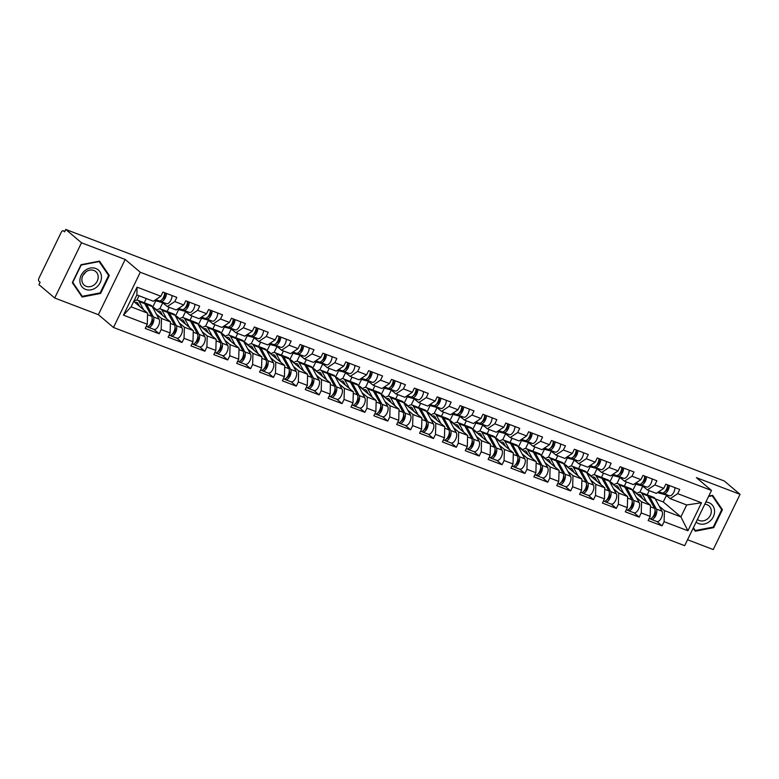 <?xml version="1.0" encoding="UTF-8"?>
<svg xmlns="http://www.w3.org/2000/svg" width="779" height="779" viewBox="0 0 779 779"><rect width="100%" height="100%" fill="white"/><g stroke="black" fill="none" stroke-linecap="round" stroke-linejoin="round"><path stroke-width="1.17" d="M687.555 539.74L713.243 549.555L740.05 494.334L724.295 480.994L65.757 229.445L81.513 242.785L54.705 298.006L98.368 314.687L113.481 327.472L684.673 545.66L711.49 490.449L140.288 272.261L113.481 327.472M54.705 298.006L38.95 284.666L40.119 282.251L38.969 281.277A2.717 1.354 -69.1 0 1 39.067 277.947L61.19 232.385A2.717 1.354 -69.1 0 1 63.235 230.769L64.823 231.373M639.832 492.211L642.802 486.096M616.968 483.486L619.938 477.361M594.114 474.752L597.084 468.637M571.25 466.017L574.22 459.902M548.397 457.283L551.366 451.168M525.533 448.558L528.503 442.433M502.669 439.823L505.639 433.708M479.815 431.089L482.785 424.974M456.952 422.354L459.922 416.239M434.098 413.63L437.068 407.514M411.234 404.895L414.204 398.78M388.37 396.16L391.34 390.045M365.517 387.436L368.486 381.311M342.653 378.701L345.623 372.586M319.799 369.967L322.769 363.851M296.935 361.232L299.905 355.117M274.072 352.507L277.051 346.382M251.218 343.773L254.188 337.658M228.354 335.038L231.324 328.923M205.5 326.304L208.47 320.188M182.637 317.579L185.606 311.454M159.783 308.844L162.753 302.729M655.227 498.881L663.27 501.958L680.895 516.876L687.915 530.772L701.509 502.757L677.701 493.662L679.736 489.485L665.811 484.158L663.776 488.345L656.278 493.35L647.339 489.933L642.743 486.047M687.915 530.772L664.097 521.677L662.072 525.864L656.999 521.57M632.363 490.147L650.494 505.269L650.183 516.36L648.147 520.547L662.072 525.864M650.183 516.36L641.244 512.942L639.208 517.129L634.135 512.835M609.509 481.422L627.631 496.535L627.319 507.626L625.284 511.813L639.208 517.129M627.319 507.626L618.38 504.208L616.345 508.395L611.281 504.101M586.645 472.687L604.767 487.8L604.455 498.891L602.43 503.078L616.345 508.395M604.455 498.891L595.516 495.483L593.491 499.67L588.418 495.376M563.782 463.953L581.913 479.066L581.601 490.166L579.566 494.344L593.491 499.67M581.601 490.166L572.662 486.748L570.627 490.936L565.554 486.641M540.928 455.218L559.049 470.341L558.738 481.432L556.712 485.619L570.627 490.936M558.738 481.432L549.799 478.014L547.773 482.201L542.7 477.907M518.064 446.494L536.195 461.606L535.884 472.697L533.849 476.884L547.773 482.201M535.884 472.697L526.945 469.289L524.91 473.466L519.836 469.172M495.21 437.759L513.332 452.872L513.02 463.963L510.985 468.15L524.91 473.466M513.02 463.963L504.081 460.555L502.046 464.742L496.983 460.447M472.347 429.025L490.468 444.137L490.157 455.238L488.131 459.425L502.046 464.742M490.157 455.238L481.227 451.82L479.192 456.007L474.119 451.713M449.483 420.29L467.614 435.412L467.303 446.503L465.267 450.69L479.192 456.007M467.303 446.503L458.364 443.085L456.328 447.273L451.265 442.978M426.629 411.565L444.751 426.678L444.439 437.769L442.414 441.956L456.328 447.273M444.439 437.769L435.5 434.361L433.475 438.538L428.401 434.254M403.765 402.831L421.897 417.943L421.585 429.034L419.55 433.221L433.475 438.538M421.585 429.034L412.646 425.626L410.611 429.813L405.538 425.519M380.912 394.096L399.033 409.209L398.721 420.309L396.686 424.497L410.611 429.813M398.721 420.309L389.782 416.892L387.747 421.079L382.684 416.784M358.048 385.362L376.179 400.484L375.868 411.575L373.832 415.762L387.747 421.079M375.868 411.575L366.928 408.157L364.893 412.344L359.82 408.05M335.194 376.637L353.315 391.749L353.004 402.84L350.969 407.027L364.893 412.344M353.004 402.84L344.065 399.432L342.03 403.61L336.966 399.325M312.33 367.902L330.452 383.015L330.14 394.106L328.115 398.293L342.03 403.61M330.14 394.106L321.201 390.698L319.176 394.885L314.103 390.591M289.467 359.168L307.598 374.28L307.286 385.381L305.251 389.568L319.176 394.885M307.286 385.381L298.347 381.963L296.312 386.15L291.239 381.856M266.613 350.443L284.734 365.555L284.423 376.647L282.387 380.834L296.312 386.15M284.423 376.647L275.484 373.229L273.448 377.416L268.385 373.122M243.749 341.708L261.88 356.821L261.569 367.912L259.534 372.099L273.448 377.416M261.569 367.912L252.63 364.504L250.595 368.681L245.521 364.397M220.895 332.974L239.017 348.086L238.705 359.177L236.67 363.365L250.595 368.681M238.705 359.177L229.766 355.769L227.731 359.956L222.667 355.662M198.032 324.239L216.153 339.352L215.841 350.453L213.816 354.64L227.731 359.956M215.841 350.453L206.902 347.035L204.877 351.222L199.804 346.928M175.168 315.514L193.299 330.627L192.988 341.718L190.952 345.905L204.877 351.222M192.988 341.718L184.048 338.3L182.013 342.487L176.94 338.193M152.314 306.78L170.435 321.893L170.124 332.984L168.098 337.171L182.013 342.487M170.124 332.984L161.185 329.575L159.159 333.753L154.086 329.468M133.725 301.434L147.582 313.158L147.27 324.259L145.235 328.436L159.159 333.753M147.27 324.259L123.452 315.154L137.055 287.149L160.863 296.244L153.366 301.249L136.88 294.949L131.096 306.858L147.582 313.158M663.776 488.345L654.837 484.937L656.872 480.75L642.957 475.433L640.922 479.621L631.983 476.203L634.018 472.016L620.094 466.699L618.059 470.886L609.12 467.468L611.155 463.281L597.23 457.964L595.205 462.151L586.266 458.734L588.291 454.556L574.376 449.23L572.341 453.417L563.402 450.009L565.437 445.822L551.513 440.505L549.477 444.692L540.538 441.274L542.574 437.087L528.659 431.77L526.623 435.958L517.684 432.54L519.72 428.353L505.795 423.036L503.76 427.223L494.821 423.805L496.856 419.628L482.931 414.301L480.906 418.489L471.967 415.08L473.992 410.893L460.077 405.577L458.042 409.764L449.103 406.346L451.138 402.159L437.214 396.842L435.188 401.029L426.249 397.611L428.275 393.424L414.36 388.108L412.325 392.295L403.386 388.877L405.421 384.699L391.496 379.383L389.461 383.56L380.522 380.152L382.557 375.965L368.633 370.648L366.607 374.835L357.668 371.417L359.694 367.23L345.779 361.914L343.743 366.101L334.804 362.683L336.84 358.496L322.915 353.179L320.89 357.366L311.951 353.948L313.976 349.771L300.061 344.454L298.026 348.632L289.087 345.224L291.122 341.036L277.197 335.72L275.162 339.907L266.223 336.489L268.258 332.302L254.343 326.985L252.308 331.172L243.369 327.755L245.404 323.567L231.48 318.251L229.445 322.438L220.506 319.02L222.541 314.843L208.616 309.526L206.591 313.703L197.652 310.295L199.677 306.108L185.762 300.791L183.727 304.978L174.788 301.561L176.823 297.374L162.899 292.057L160.863 296.244M636.394 497.489L641.555 501.851L650.494 505.269M632.869 490.342L635.839 484.226M624.232 486.291L626.355 481.928M641.555 501.851L641.244 512.942M654.837 484.937L647.339 489.933M613.54 488.754L618.692 493.117L627.631 496.535M640.922 479.621L633.415 484.616L624.476 481.208L619.889 477.313M610.006 481.607L612.976 475.492M604.611 501.286L605.02 501.627A5.969 2.98 -69.1 0 0 605.468 501.9A5.969 2.98 -69.1 0 0 609.899 498.463A5.969 2.98 -69.1 0 0 610.639 491.588L603.735 479.027A9.046 4.518 -69.1 0 0 603.024 478.131A9.046 4.518 -69.1 0 0 602.342 477.731A9.046 4.518 -69.1 0 0 601.398 477.576L603.501 473.194M618.692 493.117L618.38 504.208M631.983 476.203L624.476 481.208M590.677 480.02L595.828 484.382L604.767 487.8M618.059 470.886L610.551 475.891L601.622 472.473L597.026 468.588M587.142 472.882L590.122 466.757M578.515 468.831L580.637 464.459M595.828 484.382L595.516 495.483M609.12 467.468L601.622 472.473M567.823 471.295L572.974 475.657L581.913 479.066M595.205 462.151L587.697 467.157L578.758 463.739L574.162 459.853M564.288 464.148L567.258 458.033M558.894 483.827L559.293 484.168A5.969 2.98 -69.1 0 0 559.741 484.431A5.969 2.98 -69.1 0 0 564.181 481.003A5.969 2.98 -69.1 0 0 564.921 474.129L558.017 461.558A9.046 4.518 -69.1 0 0 557.306 460.671A9.046 4.518 -69.1 0 0 556.625 460.262A9.046 4.518 -69.1 0 0 555.68 460.116L557.774 455.725M572.974 475.657L572.662 486.748M586.266 458.734L578.758 463.739M544.959 462.56L550.11 466.923L559.049 470.341M572.341 453.417L564.833 458.422L555.894 455.014L551.308 451.119M541.424 455.413L544.394 449.298M532.797 451.362L534.92 447M550.11 466.923L549.799 478.014M563.402 450.009L555.894 455.014M522.105 453.826L527.256 458.188L536.195 461.606M549.477 444.692L541.98 449.687L533.04 446.279L528.444 442.394M518.571 446.679L521.541 440.563M509.933 442.638L512.056 438.265M527.256 458.188L526.945 469.289M540.538 441.274L533.04 446.279M499.242 445.091L504.393 449.454L513.332 452.872M526.623 435.958L519.116 440.963L510.177 437.545L505.59 433.66M495.707 437.954L498.677 431.829M487.079 433.903L489.202 429.531M504.393 449.454L504.081 460.555M517.684 432.54L510.177 437.545M476.378 436.367L481.539 440.729L490.468 444.137M503.76 427.223L496.262 432.228L487.323 428.81L482.727 424.925M472.853 429.219L475.823 423.104M467.458 448.899L467.858 449.24A5.969 2.98 -69.1 0 0 468.306 449.502A5.969 2.98 -69.1 0 0 472.746 446.075A5.969 2.98 -69.1 0 0 473.486 439.2L466.572 426.629A9.046 4.518 -69.1 0 0 465.861 425.743A9.046 4.518 -69.1 0 0 465.19 425.334A9.046 4.518 -69.1 0 0 464.235 425.188L466.339 420.796M481.539 440.729L481.227 451.82M494.821 423.805L487.323 428.81M453.524 427.632L458.675 431.994L467.614 435.412M480.906 418.489L473.398 423.494L464.459 420.085L459.863 416.19M449.989 420.485L452.959 414.37M441.362 416.434L443.485 412.072M458.675 431.994L458.364 443.085M471.967 415.08L464.459 420.085M430.66 418.898L435.812 423.26L444.751 426.678M458.042 409.764L450.535 414.759L441.596 411.351L437.009 407.466M427.126 411.75L430.096 405.635M421.741 431.43L422.14 431.77A5.969 2.98 -69.1 0 0 422.588 432.043A5.969 2.98 -69.1 0 0 427.019 428.616A5.969 2.98 -69.1 0 0 427.768 421.731L420.855 409.17A9.046 4.518 -69.1 0 0 420.144 408.274A9.046 4.518 -69.1 0 0 419.472 407.875A9.046 4.518 -69.1 0 0 418.518 407.719L420.621 403.337M435.812 423.26L435.5 434.361M449.103 406.346L441.596 411.351M407.807 410.163L412.958 414.525L421.897 417.943M435.188 401.029L427.681 406.034L418.742 402.616L414.146 398.731M404.272 403.025L407.242 396.901M398.877 422.705L399.276 423.036A5.969 2.98 -69.1 0 0 399.724 423.309A5.969 2.98 -69.1 0 0 404.165 419.881A5.969 2.98 -69.1 0 0 404.905 413.006L397.991 400.435A9.046 4.518 -69.1 0 0 397.29 399.549A9.046 4.518 -69.1 0 0 396.608 399.14A9.046 4.518 -69.1 0 0 395.654 398.994L397.757 394.602M412.958 414.525L412.646 425.626M426.249 397.611L418.742 402.616M384.943 401.438L390.094 405.801L399.033 409.209M412.325 392.295L404.817 397.3L395.878 393.882L391.292 389.997M381.408 394.291L384.378 388.176M372.781 390.24L374.903 385.868M390.094 405.801L389.782 416.892M403.386 388.877L395.878 393.882M362.079 392.704L367.24 397.066L376.179 400.484M389.461 383.56L381.963 388.565L373.024 385.157L368.428 381.262M358.554 385.556L361.524 379.441M353.16 405.236L353.559 405.577A5.969 2.98 -69.1 0 0 354.007 405.84A5.969 2.98 -69.1 0 0 358.447 402.412A5.969 2.98 -69.1 0 0 359.187 395.537L352.274 382.976A9.046 4.518 -69.1 0 0 351.572 382.08A9.046 4.518 -69.1 0 0 350.891 381.681A9.046 4.518 -69.1 0 0 349.937 381.525L352.04 377.143M367.24 397.066L366.928 408.157M380.522 380.152L373.024 385.157M339.225 383.969L344.376 388.332L353.315 391.749M366.607 374.835L359.1 379.831L350.161 376.423L345.564 372.537M335.691 376.822L338.661 370.707M330.296 396.501L330.695 396.842A5.969 2.98 -69.1 0 0 331.143 397.115A5.969 2.98 -69.1 0 0 335.583 393.687A5.969 2.98 -69.1 0 0 336.324 386.803L329.42 374.241A9.046 4.518 -69.1 0 0 328.709 373.345A9.046 4.518 -69.1 0 0 328.027 372.946A9.046 4.518 -69.1 0 0 327.083 372.8L329.186 368.409M344.376 388.332L344.065 399.432M357.668 371.417L350.161 376.423M316.362 375.235L321.513 379.597L330.452 383.015M343.743 366.101L336.236 371.106L327.297 367.688L322.71 363.803M312.827 368.097L315.797 361.972M304.2 364.046L306.322 359.674M321.513 379.597L321.201 390.698M334.804 362.683L327.297 367.688M293.508 366.51L298.659 370.872L307.598 374.28M320.89 357.366L313.382 362.371L304.443 358.953L299.847 355.068M289.973 359.362L292.943 353.247M281.336 355.312L283.459 350.939M298.659 370.872L298.347 381.963M311.951 353.948L304.443 358.953M270.644 357.775L275.795 362.138L284.734 365.555M298.026 348.632L290.518 353.637L281.579 350.229L276.993 346.334M267.109 350.628L270.079 344.513M258.482 346.577L260.605 342.215M275.795 362.138L275.484 373.229M289.087 345.224L281.579 350.229M247.78 349.041L252.941 353.403L261.88 356.821M275.162 339.907L267.664 344.902L258.725 341.494L254.129 337.609M244.255 341.893L247.225 335.778M235.618 337.852L237.741 333.48M252.941 353.403L252.63 364.504M266.223 336.489L258.725 341.494M224.927 340.306L230.078 344.669L239.017 348.086M252.308 331.172L244.801 336.177L235.862 332.76L231.266 328.874M221.392 333.169L224.362 327.044M215.997 352.848L216.396 353.189A5.969 2.98 -69.1 0 0 216.854 353.452A5.969 2.98 -69.1 0 0 221.285 350.024A5.969 2.98 -69.1 0 0 222.025 343.149L215.121 330.578A9.046 4.518 -69.1 0 0 214.41 329.692A9.046 4.518 -69.1 0 0 213.728 329.283A9.046 4.518 -69.1 0 0 212.784 329.137L214.887 324.746M230.078 344.669L229.766 355.769M243.369 327.755L235.862 332.76M202.063 331.581L207.214 335.944L216.153 339.352M229.445 322.438L221.937 327.443L212.998 324.025L208.412 320.14M198.528 324.434L201.508 318.319M189.901 320.383L192.023 316.011M207.214 335.944L206.902 347.035M220.506 319.02L212.998 324.025M179.209 322.847L184.36 327.209L193.299 330.627M206.591 313.703L199.083 318.708L190.144 315.3L185.548 311.405M175.674 315.699L178.644 309.584M170.28 335.379L170.679 335.72A5.969 2.98 -69.1 0 0 171.127 335.983A5.969 2.98 -69.1 0 0 175.567 332.555A5.969 2.98 -69.1 0 0 176.307 325.68L169.403 313.119A9.046 4.518 -69.1 0 0 168.692 312.223A9.046 4.518 -69.1 0 0 168.011 311.824A9.046 4.518 -69.1 0 0 167.057 311.668L169.16 307.286M184.36 327.209L184.048 338.3M197.652 310.295L190.144 315.3M156.345 314.112L161.496 318.475L170.435 321.893M183.727 304.978L176.22 309.984L167.281 306.566L162.694 302.68M152.811 306.965L155.781 300.85M144.183 302.924L146.306 298.552M161.496 318.475L161.185 329.575M174.788 301.561L167.281 306.566M64.813 231.412L63.44 230.886L64.589 231.86L65.757 229.445M136.919 300.11L139.022 295.767M131.096 306.858L123.452 315.154M137.055 287.149L136.88 294.949M740.05 494.334L696.387 477.654L711.49 490.449M98.368 314.687L125.185 259.465L81.513 242.785M125.185 259.465L140.288 272.261M659.258 506.223L664.409 510.586L680.895 516.876L686.679 504.967L670.193 498.667L665.607 494.782M663.27 501.958L666.425 495.473M647.096 495.025L649.219 490.653M664.409 510.586L664.097 521.677M677.701 493.662L670.193 498.667M701.509 502.757L686.679 504.967M99.537 261.131L81.035 264.704L72.33 282.641L82.116 297.013L100.608 293.44L109.323 275.503L99.537 261.131M693.164 528.181L695.219 531.21L713.72 527.636L722.425 509.7L712.639 495.327L708.754 496.077M107.638 274.081L109.323 275.503M99.975 292.904L100.608 293.44M720.75 508.278L722.425 509.7M713.087 527.101L713.72 527.636M164.651 292.729A5.969 2.98 110.9 0 1 162.772 298.561A5.969 2.98 110.9 0 1 159.169 300.879L155.41 299.886M166.414 293.401A5.969 2.98 110.9 0 1 164.535 299.233A5.969 2.98 110.9 0 1 160.932 301.551L155.187 300.032M172.052 295.553A5.969 2.98 110.9 0 1 170.173 301.385A5.969 2.98 110.9 0 1 166.57 303.703L155.04 300.655A9.046 4.518 110.9 0 1 154.807 300.577A9.046 4.518 110.9 0 1 154.593 300.48M162.198 299.331A3.622 1.801 -69.1 0 0 164.593 296.565A3.622 1.801 -69.1 0 0 164.651 292.894M135.157 302.642A6.699 3.34 110.9 0 1 136.909 302.456A6.699 3.34 110.9 0 1 137.416 302.758A6.699 3.34 110.9 0 1 137.941 303.421L139.568 306.371M143.725 309.896L139.139 301.561A9.046 4.518 -69.1 0 0 138.428 300.665A9.046 4.518 -69.1 0 0 137.756 300.266A9.046 4.518 -69.1 0 0 133.871 301.551M146.199 326.459L146.51 326.586A5.969 2.98 -69.1 0 0 150.951 323.158A5.969 2.98 -69.1 0 0 151.691 316.284L144.777 303.713A9.046 4.518 -69.1 0 0 144.076 302.827A9.046 4.518 -69.1 0 0 143.394 302.418L137.756 300.266M147.426 326.654L147.825 326.985A5.969 2.98 -69.1 0 0 148.273 327.258A5.969 2.98 -69.1 0 0 152.703 323.83A5.969 2.98 -69.1 0 0 153.453 316.956L146.54 304.385A9.046 4.518 -69.1 0 0 145.829 303.498A9.046 4.518 -69.1 0 0 145.147 303.089A9.046 4.518 -69.1 0 0 144.203 302.943M148.273 327.258L153.911 329.41A5.969 2.98 -69.1 0 0 158.351 325.982A5.969 2.98 -69.1 0 0 159.091 319.108L152.178 306.536A9.046 4.518 -69.1 0 0 151.477 305.65A9.046 4.518 -69.1 0 0 150.795 305.241L145.147 303.089M152.148 318.63L152.246 318.815A3.622 1.801 110.9 0 1 152.032 322.467A3.622 1.801 110.9 0 1 149.685 325.096M138.701 305.65L139.285 305.865M95.759 268.482A11.763 10.039 130.3 0 0 81.152 275.308A11.763 10.039 130.3 0 0 85.602 289.408A11.763 10.039 130.3 0 0 100.209 282.582A11.763 10.039 130.3 0 0 95.759 268.482M93.87 270.469A8.91 7.605 130.3 0 0 83.45 274.52A8.91 7.605 130.3 0 0 84.268 285.192A8.91 7.605 130.3 0 0 86.177 286.312A8.91 7.605 130.3 0 0 96.596 282.271A8.91 7.605 130.3 0 0 95.778 271.598A8.91 7.605 130.3 0 0 93.87 270.469M100.16 292.875L82.243 296.332L72.759 282.407L81.201 265.026L99.118 261.569L108.602 275.493L100.16 292.875M80.85 295.153L82.243 296.332M83.119 275.045A8.91 7.605 130.3 0 0 85.593 272.134M696.134 522.076A11.763 10.039 130.3 0 0 708.072 522.514A11.763 10.039 130.3 0 0 714.577 511.063A11.763 10.039 130.3 0 0 705.842 502.075M697.419 519.427A8.91 7.605 130.3 0 0 706.426 519.651A8.91 7.605 130.3 0 0 711.305 511.014A8.91 7.605 130.3 0 0 708.89 505.795A8.91 7.605 130.3 0 0 704.8 504.217M693.953 529.35L695.345 530.528L693.407 527.675M708.559 496.476L712.23 495.765L721.705 509.69L713.272 527.071L695.345 530.528M164.632 304.326L164.661 304.346A9.046 4.518 110.9 0 1 164.632 304.326A9.046 4.518 110.9 0 1 163.95 303.927A9.046 4.518 110.9 0 1 163.366 303.245M187.515 301.463A5.969 2.98 110.9 0 1 185.636 307.296A5.969 2.98 110.9 0 1 182.033 309.604L178.274 308.611M189.278 302.135A5.969 2.98 110.9 0 1 187.398 307.968A5.969 2.98 110.9 0 1 183.786 310.276L178.05 308.766M194.916 304.287A5.969 2.98 110.9 0 1 193.036 310.12A5.969 2.98 110.9 0 1 189.433 312.437L177.894 309.39A9.046 4.518 110.9 0 1 177.67 309.312A9.046 4.518 110.9 0 1 177.446 309.214M185.051 308.065A3.622 1.801 -69.1 0 0 187.457 305.29A3.622 1.801 -69.1 0 0 187.515 301.629M187.515 313.07L187.486 313.061A9.046 4.518 110.9 0 1 187.486 313.061A9.046 4.518 110.9 0 1 186.804 312.661A9.046 4.518 110.9 0 1 186.22 311.98M210.379 310.188A5.969 2.98 110.9 0 1 208.499 316.031A5.969 2.98 110.9 0 1 204.887 318.338L201.128 317.345M212.131 310.86A5.969 2.98 110.9 0 1 210.252 316.702A5.969 2.98 110.9 0 1 206.649 319.01L200.904 317.491M217.779 313.022A5.969 2.98 110.9 0 1 215.9 318.854A5.969 2.98 110.9 0 1 212.287 321.162L200.758 318.114A9.046 4.518 110.9 0 1 200.524 318.046A9.046 4.518 110.9 0 1 200.31 317.949M207.915 316.8A3.622 1.801 -69.1 0 0 210.311 314.025A3.622 1.801 -69.1 0 0 210.369 310.363M210.349 321.795L210.379 321.805A9.046 4.518 110.9 0 1 210.349 321.795A9.046 4.518 110.9 0 1 209.668 321.386A9.046 4.518 110.9 0 1 209.084 320.714M233.233 318.923A5.969 2.98 110.9 0 1 231.353 324.755A5.969 2.98 110.9 0 1 227.75 327.073L223.992 326.08M234.995 319.594A5.969 2.98 110.9 0 1 233.116 325.427A5.969 2.98 110.9 0 1 229.503 327.745L223.768 326.226M240.633 321.746A5.969 2.98 110.9 0 1 238.754 327.589A5.969 2.98 110.9 0 1 235.151 329.897L223.622 326.849A9.046 4.518 110.9 0 1 223.388 326.781A9.046 4.518 110.9 0 1 223.164 326.683M230.769 325.534A3.622 1.801 -69.1 0 0 233.174 322.759A3.622 1.801 -69.1 0 0 233.233 319.088M233.203 330.53L233.242 330.539A9.046 4.518 110.9 0 1 233.203 330.53A9.046 4.518 110.9 0 1 232.532 330.121A9.046 4.518 110.9 0 1 231.947 329.439M256.096 327.657A5.969 2.98 110.9 0 1 254.217 333.49A5.969 2.98 110.9 0 1 250.604 335.807L246.846 334.814M257.849 328.329A5.969 2.98 110.9 0 1 255.97 334.162A5.969 2.98 110.9 0 1 252.367 336.479L246.631 334.96M263.497 330.481A5.969 2.98 110.9 0 1 261.617 336.314A5.969 2.98 110.9 0 1 258.005 338.631L246.476 335.583A9.046 4.518 110.9 0 1 246.252 335.506A9.046 4.518 110.9 0 1 246.028 335.408M253.633 334.259A3.622 1.801 -69.1 0 0 256.038 331.494A3.622 1.801 -69.1 0 0 256.096 327.823M256.067 339.255L256.096 339.274A9.046 4.518 110.9 0 1 256.067 339.255A9.046 4.518 110.9 0 1 255.385 338.855A9.046 4.518 110.9 0 1 254.801 338.174M278.95 336.392A5.969 2.98 110.9 0 1 277.071 342.224A5.969 2.98 110.9 0 1 273.468 344.532L269.709 343.539M280.713 337.064A5.969 2.98 110.9 0 1 278.833 342.896A5.969 2.98 110.9 0 1 275.23 345.204L269.485 343.685M286.351 339.216A5.969 2.98 110.9 0 1 284.471 345.048A5.969 2.98 110.9 0 1 280.868 347.366L269.339 344.318A9.046 4.518 110.9 0 1 269.106 344.24A9.046 4.518 110.9 0 1 268.891 344.143M276.496 342.994A3.622 1.801 -69.1 0 0 278.892 340.219A3.622 1.801 -69.1 0 0 278.95 336.557M158.01 311.376A6.699 3.34 110.9 0 1 159.773 311.191A6.699 3.34 110.9 0 1 160.27 311.493A6.699 3.34 110.9 0 1 160.795 312.155L162.422 315.106M166.579 318.63L162.003 310.285A9.046 4.518 -69.1 0 0 161.292 309.399A9.046 4.518 -69.1 0 0 160.61 308.99A9.046 4.518 -69.1 0 0 156.735 310.285M169.053 335.194L169.374 335.311A5.969 2.98 -69.1 0 0 173.805 331.883A5.969 2.98 -69.1 0 0 174.554 325.009L167.641 312.447A9.046 4.518 -69.1 0 0 166.93 311.551A9.046 4.518 -69.1 0 0 166.248 311.152L160.61 308.99M171.127 335.983L176.775 338.144A5.969 2.98 -69.1 0 0 181.205 334.717A5.969 2.98 -69.1 0 0 181.955 327.842L175.041 315.271A9.046 4.518 -69.1 0 0 174.33 314.385A9.046 4.518 -69.1 0 0 173.649 313.976L168.011 311.824M175.002 327.355L175.109 327.54A3.622 1.801 110.9 0 1 174.886 331.202A3.622 1.801 110.9 0 1 172.548 333.821M156.939 310.1L154.028 307.637M161.565 314.375L162.149 314.599M180.874 320.101A6.699 3.34 110.9 0 1 182.627 319.926A6.699 3.34 110.9 0 1 183.133 320.227A6.699 3.34 110.9 0 1 183.659 320.88L185.285 323.84M189.443 327.365L184.857 319.02A9.046 4.518 -69.1 0 0 184.146 318.134A9.046 4.518 -69.1 0 0 183.474 317.725A9.046 4.518 -69.1 0 0 179.589 319.02M191.916 343.928L192.228 344.045A5.969 2.98 -69.1 0 0 196.668 340.618A5.969 2.98 -69.1 0 0 197.408 333.743L190.504 321.172A9.046 4.518 -69.1 0 0 189.794 320.286A9.046 4.518 -69.1 0 0 189.112 319.877L183.474 317.725M193.143 344.114L193.543 344.454A5.969 2.98 -69.1 0 0 193.99 344.717A5.969 2.98 -69.1 0 0 198.421 341.29A5.969 2.98 -69.1 0 0 199.171 334.415L192.257 321.844A9.046 4.518 -69.1 0 0 191.546 320.958A9.046 4.518 -69.1 0 0 190.874 320.549A9.046 4.518 -69.1 0 0 189.92 320.403M193.99 344.717L199.628 346.879A5.969 2.98 -69.1 0 0 204.069 343.442A5.969 2.98 -69.1 0 0 204.809 336.567L197.905 324.006A9.046 4.518 -69.1 0 0 197.194 323.11A9.046 4.518 -69.1 0 0 196.512 322.71L190.874 320.549M197.866 336.09L197.963 336.275A3.622 1.801 110.9 0 1 197.749 339.936A3.622 1.801 110.9 0 1 195.402 342.556M179.803 318.835L176.891 316.371M184.428 323.11L185.003 323.334M203.728 328.835A6.699 3.34 110.9 0 1 205.49 328.66A6.699 3.34 110.9 0 1 205.997 328.952A6.699 3.34 110.9 0 1 206.513 329.614L208.139 332.575M212.307 336.09L207.72 327.755A9.046 4.518 -69.1 0 0 207.01 326.859A9.046 4.518 -69.1 0 0 206.328 326.459A9.046 4.518 -69.1 0 0 202.452 327.755M214.77 352.653L215.092 352.78A5.969 2.98 -69.1 0 0 219.522 349.352A5.969 2.98 -69.1 0 0 220.272 342.478L213.358 329.906A9.046 4.518 -69.1 0 0 212.648 329.02A9.046 4.518 -69.1 0 0 211.976 328.611L206.328 326.459M216.854 353.452L222.492 355.604A5.969 2.98 -69.1 0 0 226.923 352.176A5.969 2.98 -69.1 0 0 227.672 345.301L220.759 332.74A9.046 4.518 -69.1 0 0 220.048 331.844A9.046 4.518 -69.1 0 0 219.376 331.445L213.728 329.283M220.73 344.824L220.827 345.009A3.622 1.801 110.9 0 1 220.603 348.671A3.622 1.801 110.9 0 1 218.266 351.29M202.657 327.57L199.745 325.106M207.282 331.844L207.866 332.068M226.592 337.57A6.699 3.34 110.9 0 1 228.354 337.385A6.699 3.34 110.9 0 1 228.851 337.687A6.699 3.34 110.9 0 1 229.377 338.349L231.003 341.299M235.161 344.824L230.574 336.489A9.046 4.518 -69.1 0 0 229.873 335.593A9.046 4.518 -69.1 0 0 229.192 335.194A9.046 4.518 -69.1 0 0 225.306 336.479M237.634 361.388L237.955 361.514A5.969 2.98 -69.1 0 0 242.386 358.087A5.969 2.98 -69.1 0 0 243.126 351.212L236.222 338.641A9.046 4.518 -69.1 0 0 235.511 337.755A9.046 4.518 -69.1 0 0 234.83 337.346L229.192 335.194M238.861 361.583L239.26 361.914A5.969 2.98 -69.1 0 0 239.708 362.186A5.969 2.98 -69.1 0 0 244.148 358.759A5.969 2.98 -69.1 0 0 244.888 351.874L237.975 339.313A9.046 4.518 -69.1 0 0 237.274 338.427A9.046 4.518 -69.1 0 0 236.592 338.018A9.046 4.518 -69.1 0 0 235.638 337.872M239.708 362.186L245.346 364.338A5.969 2.98 -69.1 0 0 249.786 360.911A5.969 2.98 -69.1 0 0 250.526 354.036L243.623 341.465A9.046 4.518 -69.1 0 0 242.912 340.579A9.046 4.518 -69.1 0 0 242.23 340.17L236.592 338.018M243.584 353.559L243.691 353.744A3.622 1.801 110.9 0 1 243.467 357.395A3.622 1.801 110.9 0 1 241.12 360.025M225.52 336.304L222.609 333.84M230.146 340.579L230.72 340.793M249.455 346.304A6.699 3.34 110.9 0 1 251.208 346.119A6.699 3.34 110.9 0 1 251.714 346.421A6.699 3.34 110.9 0 1 252.24 347.083L253.866 350.034M258.024 353.559L253.438 345.214A9.046 4.518 -69.1 0 0 252.727 344.328A9.046 4.518 -69.1 0 0 252.045 343.919A9.046 4.518 -69.1 0 0 248.17 345.214M260.488 370.122L260.809 370.239A5.969 2.98 -69.1 0 0 265.249 366.812A5.969 2.98 -69.1 0 0 265.99 359.937L259.076 347.376A9.046 4.518 -69.1 0 0 258.375 346.48A9.046 4.518 -69.1 0 0 257.693 346.08L252.045 343.919M261.725 370.307L262.124 370.648A5.969 2.98 -69.1 0 0 262.572 370.911A5.969 2.98 -69.1 0 0 267.002 367.484A5.969 2.98 -69.1 0 0 267.752 360.609L260.838 348.047A9.046 4.518 -69.1 0 0 260.128 347.152A9.046 4.518 -69.1 0 0 259.446 346.752A9.046 4.518 -69.1 0 0 258.501 346.597M262.572 370.911L268.21 373.073A5.969 2.98 -69.1 0 0 272.65 369.645A5.969 2.98 -69.1 0 0 273.39 362.771L266.476 350.199A9.046 4.518 -69.1 0 0 265.775 349.313A9.046 4.518 -69.1 0 0 265.094 348.904L259.446 346.752M266.447 362.284L266.545 362.469A3.622 1.801 110.9 0 1 266.33 366.13A3.622 1.801 110.9 0 1 263.984 368.749M248.374 345.029L245.463 342.565M253 349.304L253.584 349.528M278.921 347.989L278.96 347.999A9.046 4.518 110.9 0 1 278.921 347.989A9.046 4.518 110.9 0 1 278.249 347.59A9.046 4.518 110.9 0 1 277.665 346.908M301.814 345.116A5.969 2.98 110.9 0 1 299.934 350.949A5.969 2.98 110.9 0 1 296.332 353.267L292.573 352.274M303.576 345.788A5.969 2.98 110.9 0 1 301.697 351.621A5.969 2.98 110.9 0 1 298.084 353.939L292.349 352.42M309.214 347.95A5.969 2.98 110.9 0 1 307.335 353.783A5.969 2.98 110.9 0 1 303.732 356.091L292.193 353.043A9.046 4.518 110.9 0 1 291.969 352.975A9.046 4.518 110.9 0 1 291.745 352.877M299.35 351.728A3.622 1.801 -69.1 0 0 301.755 348.953A3.622 1.801 -69.1 0 0 301.814 345.282M272.309 355.029A6.699 3.34 110.9 0 1 274.072 354.854A6.699 3.34 110.9 0 1 274.568 355.156A6.699 3.34 110.9 0 1 275.094 355.808L276.72 358.768M280.878 362.293L276.302 353.948A9.046 4.518 -69.1 0 0 275.591 353.062A9.046 4.518 -69.1 0 0 274.909 352.653A9.046 4.518 -69.1 0 0 271.034 353.948M283.352 378.857L283.673 378.974A5.969 2.98 -69.1 0 0 288.103 375.546A5.969 2.98 -69.1 0 0 288.853 368.671L281.94 356.1A9.046 4.518 -69.1 0 0 281.229 355.214A9.046 4.518 -69.1 0 0 280.547 354.805L274.909 352.653M284.578 379.042L284.978 379.383A5.969 2.98 -69.1 0 0 285.426 379.646A5.969 2.98 -69.1 0 0 289.866 376.218A5.969 2.98 -69.1 0 0 290.606 369.343L283.692 356.772A9.046 4.518 -69.1 0 0 282.991 355.886A9.046 4.518 -69.1 0 0 282.31 355.477A9.046 4.518 -69.1 0 0 281.355 355.331M285.426 379.646L291.073 381.798A5.969 2.98 -69.1 0 0 295.504 378.37A5.969 2.98 -69.1 0 0 296.244 371.495L289.34 358.934A9.046 4.518 -69.1 0 0 288.629 358.038A9.046 4.518 -69.1 0 0 287.948 357.639L282.31 355.477M289.301 371.018L289.408 371.203A3.622 1.801 110.9 0 1 289.184 374.865A3.622 1.801 110.9 0 1 286.847 377.484M271.238 353.763L268.327 351.3M275.863 358.038L276.448 358.262M301.785 356.724L301.814 356.733A9.046 4.518 110.9 0 1 301.785 356.724A9.046 4.518 110.9 0 1 301.103 356.315A9.046 4.518 110.9 0 1 300.519 355.643M324.677 353.851A5.969 2.98 110.9 0 1 322.798 359.684A5.969 2.98 110.9 0 1 319.186 362.001L315.427 361.008M326.43 354.523A5.969 2.98 110.9 0 1 324.551 360.356A5.969 2.98 110.9 0 1 320.948 362.673L315.203 361.154M332.078 356.675A5.969 2.98 110.9 0 1 330.199 362.517A5.969 2.98 110.9 0 1 326.586 364.825L315.057 361.777A9.046 4.518 110.9 0 1 314.823 361.709A9.046 4.518 110.9 0 1 314.609 361.602M322.214 360.463A3.622 1.801 -69.1 0 0 324.609 357.688A3.622 1.801 -69.1 0 0 324.668 354.017M295.173 363.764A6.699 3.34 110.9 0 1 296.926 363.589A6.699 3.34 110.9 0 1 297.432 363.881A6.699 3.34 110.9 0 1 297.958 364.543L299.584 367.503M303.742 371.018L299.155 362.683A9.046 4.518 -69.1 0 0 298.445 361.787A9.046 4.518 -69.1 0 0 297.773 361.388A9.046 4.518 -69.1 0 0 293.887 362.683M306.215 387.582L306.527 387.708A5.969 2.98 -69.1 0 0 310.967 384.281A5.969 2.98 -69.1 0 0 311.707 377.406L304.803 364.835A9.046 4.518 -69.1 0 0 304.092 363.949A9.046 4.518 -69.1 0 0 303.411 363.54L297.773 361.388M307.442 387.776L307.841 388.108A5.969 2.98 -69.1 0 0 308.289 388.38A5.969 2.98 -69.1 0 0 312.72 384.953A5.969 2.98 -69.1 0 0 313.47 378.078L306.556 365.507A9.046 4.518 -69.1 0 0 305.845 364.621A9.046 4.518 -69.1 0 0 305.173 364.212A9.046 4.518 -69.1 0 0 304.219 364.066M308.289 388.38L313.927 390.532A5.969 2.98 -69.1 0 0 318.368 387.105A5.969 2.98 -69.1 0 0 319.108 380.23L312.194 367.659A9.046 4.518 -69.1 0 0 311.493 366.773A9.046 4.518 -69.1 0 0 310.811 366.364L305.173 364.212M312.165 379.753L312.262 379.938A3.622 1.801 110.9 0 1 312.048 383.599A3.622 1.801 110.9 0 1 309.701 386.218M294.102 362.498L291.19 360.034M298.727 366.773L299.302 366.997M324.648 365.458L324.677 365.468A9.046 4.518 110.9 0 1 324.648 365.458A9.046 4.518 110.9 0 1 323.967 365.049A9.046 4.518 110.9 0 1 323.382 364.368M347.531 362.586A5.969 2.98 110.9 0 1 345.652 368.418A5.969 2.98 110.9 0 1 342.049 370.736L338.29 369.733M349.294 363.257A5.969 2.98 110.9 0 1 347.415 369.09A5.969 2.98 110.9 0 1 343.802 371.408L338.067 369.889M354.932 365.409A5.969 2.98 110.9 0 1 353.053 371.242A5.969 2.98 110.9 0 1 349.45 373.56L337.92 370.512A9.046 4.518 110.9 0 1 337.687 370.434A9.046 4.518 110.9 0 1 337.463 370.337M345.068 369.188A3.622 1.801 -69.1 0 0 347.473 366.422A3.622 1.801 -69.1 0 0 347.531 362.751M318.027 372.498A6.699 3.34 110.9 0 1 319.789 372.313A6.699 3.34 110.9 0 1 320.296 372.615A6.699 3.34 110.9 0 1 320.812 373.277L322.438 376.228M326.605 379.753L322.019 371.417A9.046 4.518 -69.1 0 0 321.308 370.522A9.046 4.518 -69.1 0 0 320.627 370.122A9.046 4.518 -69.1 0 0 316.751 371.408M329.069 396.316L329.39 396.443A5.969 2.98 -69.1 0 0 333.821 393.015A5.969 2.98 -69.1 0 0 334.571 386.131L327.657 373.569A9.046 4.518 -69.1 0 0 326.946 372.683A9.046 4.518 -69.1 0 0 326.274 372.274L320.627 370.122M331.143 397.115L336.791 399.267A5.969 2.98 -69.1 0 0 341.221 395.839A5.969 2.98 -69.1 0 0 341.971 388.964L335.058 376.393A9.046 4.518 -69.1 0 0 334.347 375.507A9.046 4.518 -69.1 0 0 333.675 375.098L328.027 372.946M335.028 388.487L335.126 388.672A3.622 1.801 110.9 0 1 334.902 392.324A3.622 1.801 110.9 0 1 332.565 394.953M316.956 371.232L314.044 368.769M321.581 375.507L322.165 375.721M347.502 374.183L347.541 374.202A9.046 4.518 110.9 0 1 347.502 374.183A9.046 4.518 110.9 0 1 346.83 373.784A9.046 4.518 110.9 0 1 346.246 373.102M370.395 371.32A5.969 2.98 110.9 0 1 368.516 377.153A5.969 2.98 110.9 0 1 364.903 379.461L361.144 378.467M372.148 371.992A5.969 2.98 110.9 0 1 370.268 377.825A5.969 2.98 110.9 0 1 366.666 380.133L360.92 378.613M377.796 374.144A5.969 2.98 110.9 0 1 375.916 379.977A5.969 2.98 110.9 0 1 372.304 382.294L360.774 379.246A9.046 4.518 110.9 0 1 360.55 379.169A9.046 4.518 110.9 0 1 360.326 379.071M367.931 377.922A3.622 1.801 -69.1 0 0 370.337 375.147A3.622 1.801 -69.1 0 0 370.395 371.486M340.89 381.233A6.699 3.34 110.9 0 1 342.653 381.048A6.699 3.34 110.9 0 1 343.149 381.35A6.699 3.34 110.9 0 1 343.675 382.012L345.301 384.962M349.459 388.487L344.873 380.142A9.046 4.518 -69.1 0 0 344.172 379.256A9.046 4.518 -69.1 0 0 343.49 378.847A9.046 4.518 -69.1 0 0 339.605 380.142M351.933 405.051L352.244 405.168A5.969 2.98 -69.1 0 0 356.685 401.74A5.969 2.98 -69.1 0 0 357.425 394.865L350.521 382.304A9.046 4.518 -69.1 0 0 349.81 381.408A9.046 4.518 -69.1 0 0 349.128 381.009L343.49 378.847M354.007 405.84L359.645 408.001A5.969 2.98 -69.1 0 0 364.085 404.574A5.969 2.98 -69.1 0 0 364.825 397.699L357.921 385.128A9.046 4.518 -69.1 0 0 357.21 384.242A9.046 4.518 -69.1 0 0 356.529 383.833L350.891 381.681M357.882 397.212L357.989 397.397A3.622 1.801 110.9 0 1 357.765 401.058A3.622 1.801 110.9 0 1 355.419 403.678M339.819 379.957L336.908 377.494M344.445 384.232L345.019 384.456M370.366 382.917L370.395 382.927A9.046 4.518 110.9 0 1 370.366 382.917A9.046 4.518 110.9 0 1 369.684 382.518A9.046 4.518 110.9 0 1 369.1 381.837M393.249 380.045A5.969 2.98 110.9 0 1 391.37 385.878A5.969 2.98 110.9 0 1 387.767 388.195L384.008 387.202M395.011 380.717A5.969 2.98 110.9 0 1 393.132 386.55A5.969 2.98 110.9 0 1 389.529 388.867L383.784 387.348M400.649 382.878A5.969 2.98 110.9 0 1 398.77 388.711A5.969 2.98 110.9 0 1 395.167 391.019L383.638 387.971A9.046 4.518 110.9 0 1 383.404 387.903A9.046 4.518 110.9 0 1 383.19 387.806M390.785 386.657A3.622 1.801 -69.1 0 0 393.191 383.881A3.622 1.801 -69.1 0 0 393.249 380.21M363.754 389.958A6.699 3.34 110.9 0 1 365.507 389.782A6.699 3.34 110.9 0 1 366.013 390.084A6.699 3.34 110.9 0 1 366.539 390.737L368.165 393.697M372.323 397.222L367.737 388.877A9.046 4.518 -69.1 0 0 367.026 387.991A9.046 4.518 -69.1 0 0 366.344 387.582A9.046 4.518 -69.1 0 0 362.469 388.877M374.787 413.785L375.108 413.902A5.969 2.98 -69.1 0 0 379.548 410.475A5.969 2.98 -69.1 0 0 380.288 403.6L373.375 391.029A9.046 4.518 -69.1 0 0 372.674 390.143A9.046 4.518 -69.1 0 0 371.992 389.734L366.344 387.582M376.023 413.97L376.423 414.311A5.969 2.98 -69.1 0 0 376.87 414.574A5.969 2.98 -69.1 0 0 381.301 411.146A5.969 2.98 -69.1 0 0 382.041 404.272L375.137 391.701A9.046 4.518 -69.1 0 0 374.426 390.815A9.046 4.518 -69.1 0 0 373.745 390.406A9.046 4.518 -69.1 0 0 372.8 390.26M376.87 414.574L382.508 416.726A5.969 2.98 -69.1 0 0 386.949 413.298A5.969 2.98 -69.1 0 0 387.689 406.424L380.775 393.862A9.046 4.518 -69.1 0 0 380.064 392.967A9.046 4.518 -69.1 0 0 379.392 392.567L373.745 390.406M380.746 405.947L380.843 406.132A3.622 1.801 110.9 0 1 380.629 409.793A3.622 1.801 110.9 0 1 378.282 412.412M362.673 388.692L359.762 386.228M367.298 392.967L367.883 393.191M393.22 391.652L393.259 391.662A9.046 4.518 110.9 0 1 393.22 391.652A9.046 4.518 110.9 0 1 392.548 391.243A9.046 4.518 110.9 0 1 391.964 390.571M416.113 388.779A5.969 2.98 110.9 0 1 414.233 394.612A5.969 2.98 110.9 0 1 410.63 396.93L406.872 395.936M417.875 389.451A5.969 2.98 110.9 0 1 415.996 395.284A5.969 2.98 110.9 0 1 412.383 397.602L406.648 396.083M423.513 391.603A5.969 2.98 110.9 0 1 421.634 397.446A5.969 2.98 110.9 0 1 418.031 399.754L406.492 396.706A9.046 4.518 110.9 0 1 406.268 396.638A9.046 4.518 110.9 0 1 406.044 396.53M413.649 395.391A3.622 1.801 -69.1 0 0 416.054 392.616A3.622 1.801 -69.1 0 0 416.113 388.945M386.608 398.692A6.699 3.34 110.9 0 1 388.37 398.517A6.699 3.34 110.9 0 1 388.867 398.809A6.699 3.34 110.9 0 1 389.393 399.471L391.019 402.431M395.177 405.947L390.591 397.611A9.046 4.518 -69.1 0 0 389.889 396.715A9.046 4.518 -69.1 0 0 389.208 396.316A9.046 4.518 -69.1 0 0 385.332 397.611M397.65 422.51L397.972 422.637A5.969 2.98 -69.1 0 0 402.402 419.209A5.969 2.98 -69.1 0 0 403.142 412.334L396.238 399.763A9.046 4.518 -69.1 0 0 395.528 398.877A9.046 4.518 -69.1 0 0 394.846 398.468L389.208 396.316M399.724 423.309L405.372 425.461A5.969 2.98 -69.1 0 0 409.803 422.033A5.969 2.98 -69.1 0 0 410.543 415.158L403.639 402.587A9.046 4.518 -69.1 0 0 402.928 401.701A9.046 4.518 -69.1 0 0 402.246 401.292L396.608 399.14M403.6 414.681L403.707 414.866A3.622 1.801 110.9 0 1 403.483 418.527A3.622 1.801 110.9 0 1 401.146 421.147M385.537 397.426L382.625 394.963M390.162 401.701L390.746 401.925M416.083 400.387L416.113 400.396A9.046 4.518 110.9 0 1 416.083 400.387A9.046 4.518 110.9 0 1 415.402 399.978A9.046 4.518 110.9 0 1 414.817 399.296M438.976 397.514A5.969 2.98 110.9 0 1 437.097 403.347A5.969 2.98 110.9 0 1 433.484 405.664L429.726 404.661M440.729 398.186A5.969 2.98 110.9 0 1 438.85 404.019A5.969 2.98 110.9 0 1 435.247 406.326L429.502 404.817M446.377 400.338A5.969 2.98 110.9 0 1 444.497 406.171A5.969 2.98 110.9 0 1 440.885 408.488L429.356 405.44A9.046 4.518 110.9 0 1 429.122 405.362A9.046 4.518 110.9 0 1 428.908 405.265M436.513 404.116A3.622 1.801 -69.1 0 0 438.908 401.351A3.622 1.801 -69.1 0 0 438.966 397.679M409.472 407.427A6.699 3.34 110.9 0 1 411.224 407.242A6.699 3.34 110.9 0 1 411.731 407.544A6.699 3.34 110.9 0 1 412.257 408.206L413.883 411.156M418.041 414.681L413.454 406.346A9.046 4.518 -69.1 0 0 412.743 405.45A9.046 4.518 -69.1 0 0 412.072 405.051A9.046 4.518 -69.1 0 0 408.186 406.336M420.514 431.245L420.826 431.371A5.969 2.98 -69.1 0 0 425.266 427.944A5.969 2.98 -69.1 0 0 426.006 421.059L419.092 408.498A9.046 4.518 -69.1 0 0 418.391 407.602A9.046 4.518 -69.1 0 0 417.71 407.203L412.072 405.051M422.588 432.043L428.226 434.195A5.969 2.98 -69.1 0 0 432.666 430.768A5.969 2.98 -69.1 0 0 433.406 423.893L426.493 411.322A9.046 4.518 -69.1 0 0 425.792 410.436A9.046 4.518 -69.1 0 0 425.11 410.027L419.472 407.875M426.464 423.416L426.561 423.601A3.622 1.801 110.9 0 1 426.347 427.252A3.622 1.801 110.9 0 1 424 429.881M408.4 406.161L405.489 403.697M413.026 410.436L413.6 410.65M438.976 409.131L438.947 409.111A9.046 4.518 110.9 0 1 438.947 409.111A9.046 4.518 110.9 0 1 438.265 408.712A9.046 4.518 110.9 0 1 437.681 408.03M461.83 406.248A5.969 2.98 110.9 0 1 459.951 412.081A5.969 2.98 110.9 0 1 456.348 414.389L452.589 413.396M463.593 406.92A5.969 2.98 110.9 0 1 461.713 412.753A5.969 2.98 110.9 0 1 458.101 415.061L452.365 413.542M469.231 409.072A5.969 2.98 110.9 0 1 467.351 414.905A5.969 2.98 110.9 0 1 463.748 417.223L452.209 414.175A9.046 4.518 110.9 0 1 451.986 414.097A9.046 4.518 110.9 0 1 451.762 414M459.367 412.851A3.622 1.801 -69.1 0 0 461.772 410.075A3.622 1.801 -69.1 0 0 461.83 406.414M432.326 416.161A6.699 3.34 110.9 0 1 434.088 415.976A6.699 3.34 110.9 0 1 434.594 416.278A6.699 3.34 110.9 0 1 435.11 416.94L436.737 419.891M440.904 423.416L436.318 415.071A9.046 4.518 -69.1 0 0 435.607 414.185A9.046 4.518 -69.1 0 0 434.925 413.776A9.046 4.518 -69.1 0 0 431.05 415.071M443.368 439.979L443.689 440.096A5.969 2.98 -69.1 0 0 448.12 436.668A5.969 2.98 -69.1 0 0 448.87 429.794L441.956 417.232A9.046 4.518 -69.1 0 0 441.245 416.337A9.046 4.518 -69.1 0 0 440.573 415.937L434.925 413.776M444.595 440.164L444.994 440.505A5.969 2.98 -69.1 0 0 445.442 440.768A5.969 2.98 -69.1 0 0 449.882 437.34A5.969 2.98 -69.1 0 0 450.622 430.466L443.718 417.904A9.046 4.518 -69.1 0 0 443.008 417.008A9.046 4.518 -69.1 0 0 442.326 416.609A9.046 4.518 -69.1 0 0 441.381 416.453M445.442 440.768L451.09 442.93A5.969 2.98 -69.1 0 0 455.52 439.502A5.969 2.98 -69.1 0 0 456.27 432.618L449.356 420.056A9.046 4.518 -69.1 0 0 448.646 419.17A9.046 4.518 -69.1 0 0 447.974 418.761L442.326 416.609M449.327 432.141L449.425 432.326A3.622 1.801 110.9 0 1 449.201 435.987A3.622 1.801 110.9 0 1 446.864 438.606M431.254 414.886L428.343 412.422M435.88 419.16L436.464 419.384M461.801 417.846L461.84 417.856A9.046 4.518 110.9 0 1 461.801 417.846A9.046 4.518 110.9 0 1 461.119 417.447A9.046 4.518 110.9 0 1 460.545 416.765M484.694 414.973A5.969 2.98 110.9 0 1 482.814 420.806A5.969 2.98 110.9 0 1 479.202 423.124L475.443 422.13M486.447 415.645A5.969 2.98 110.9 0 1 484.567 421.478A5.969 2.98 110.9 0 1 480.964 423.795L475.219 422.276M492.094 417.807A5.969 2.98 110.9 0 1 490.215 423.64A5.969 2.98 110.9 0 1 486.602 425.947L475.073 422.9A9.046 4.518 110.9 0 1 474.849 422.831A9.046 4.518 110.9 0 1 474.625 422.734M482.23 421.585A3.622 1.801 -69.1 0 0 484.635 418.81A3.622 1.801 -69.1 0 0 484.684 415.139M455.189 424.886A6.699 3.34 110.9 0 1 456.952 424.711A6.699 3.34 110.9 0 1 457.448 425.013A6.699 3.34 110.9 0 1 457.974 425.665L459.6 428.625M463.758 432.15L459.172 423.805A9.046 4.518 -69.1 0 0 458.471 422.919A9.046 4.518 -69.1 0 0 457.789 422.51A9.046 4.518 -69.1 0 0 453.904 423.805M466.232 448.714L466.543 448.831A5.969 2.98 -69.1 0 0 470.983 445.403A5.969 2.98 -69.1 0 0 471.723 438.528L464.82 425.957A9.046 4.518 -69.1 0 0 464.109 425.071A9.046 4.518 -69.1 0 0 463.427 424.662L457.789 422.51M468.306 449.502L473.944 451.654A5.969 2.98 -69.1 0 0 478.384 448.227A5.969 2.98 -69.1 0 0 479.124 441.352L472.22 428.791A9.046 4.518 -69.1 0 0 471.509 427.895A9.046 4.518 -69.1 0 0 470.828 427.496L465.19 425.334M472.181 440.875L472.288 441.06A3.622 1.801 110.9 0 1 472.064 444.721A3.622 1.801 110.9 0 1 469.718 447.341M454.118 423.62L451.207 421.157M458.743 427.895L459.318 428.119M484.694 426.59L484.665 426.58A9.046 4.518 110.9 0 1 484.665 426.58A9.046 4.518 110.9 0 1 483.983 426.171A9.046 4.518 110.9 0 1 483.399 425.5M507.548 423.708A5.969 2.98 110.9 0 1 505.668 429.541A5.969 2.98 110.9 0 1 502.066 431.858L498.307 430.865M509.31 424.38A5.969 2.98 110.9 0 1 507.431 430.212A5.969 2.98 110.9 0 1 503.828 432.53L498.083 431.011M514.948 426.532A5.969 2.98 110.9 0 1 513.069 432.364A5.969 2.98 110.9 0 1 509.466 434.682L497.937 431.634A9.046 4.518 110.9 0 1 497.703 431.556A9.046 4.518 110.9 0 1 497.489 431.459M505.084 430.32A3.622 1.801 -69.1 0 0 507.489 427.544A3.622 1.801 -69.1 0 0 507.548 423.873M478.053 433.621A6.699 3.34 110.9 0 1 479.806 433.445A6.699 3.34 110.9 0 1 480.312 433.737A6.699 3.34 110.9 0 1 480.838 434.4L482.454 437.35M486.622 440.875L482.035 432.54A9.046 4.518 -69.1 0 0 481.325 431.644A9.046 4.518 -69.1 0 0 480.643 431.245A9.046 4.518 -69.1 0 0 476.767 432.54M489.085 457.439L489.407 457.565A5.969 2.98 -69.1 0 0 493.847 454.138A5.969 2.98 -69.1 0 0 494.587 447.263L487.673 434.692A9.046 4.518 -69.1 0 0 486.963 433.806A9.046 4.518 -69.1 0 0 486.291 433.397L480.643 431.245M490.322 457.633L490.721 457.964A5.969 2.98 -69.1 0 0 491.169 458.237A5.969 2.98 -69.1 0 0 495.6 454.809A5.969 2.98 -69.1 0 0 496.34 447.935L489.436 435.364A9.046 4.518 -69.1 0 0 488.725 434.478A9.046 4.518 -69.1 0 0 488.043 434.069A9.046 4.518 -69.1 0 0 487.099 433.922M491.169 458.237L496.807 460.389A5.969 2.98 -69.1 0 0 501.248 456.961A5.969 2.98 -69.1 0 0 501.988 450.087L495.074 437.516A9.046 4.518 -69.1 0 0 494.363 436.63A9.046 4.518 -69.1 0 0 493.691 436.221L488.043 434.069M495.045 449.61L495.142 449.795A3.622 1.801 110.9 0 1 494.928 453.456A3.622 1.801 110.9 0 1 492.581 456.075M476.972 432.355L474.06 429.891M481.597 436.63L482.182 436.853M507.519 435.315L507.557 435.325A9.046 4.518 110.9 0 1 507.519 435.315A9.046 4.518 110.9 0 1 506.847 434.906A9.046 4.518 110.9 0 1 506.262 434.224M530.411 432.442A5.969 2.98 110.9 0 1 528.532 438.275A5.969 2.98 110.9 0 1 524.929 440.583L521.161 439.59M532.164 433.114A5.969 2.98 110.9 0 1 530.285 438.947A5.969 2.98 110.9 0 1 526.682 441.255L520.947 439.746M537.812 435.266A5.969 2.98 110.9 0 1 535.933 441.099A5.969 2.98 110.9 0 1 532.33 443.417L520.791 440.369A9.046 4.518 110.9 0 1 520.567 440.291A9.046 4.518 110.9 0 1 520.343 440.193M527.948 439.044A3.622 1.801 -69.1 0 0 530.353 436.279A3.622 1.801 -69.1 0 0 530.411 432.608M500.907 442.355A6.699 3.34 110.9 0 1 502.669 442.17A6.699 3.34 110.9 0 1 503.166 442.472A6.699 3.34 110.9 0 1 503.692 443.134L505.318 446.085M509.476 449.61L504.889 441.274A9.046 4.518 -69.1 0 0 504.188 440.378A9.046 4.518 -69.1 0 0 503.507 439.979A9.046 4.518 -69.1 0 0 499.631 441.265M511.949 466.173L512.27 466.3A5.969 2.98 -69.1 0 0 516.701 462.872A5.969 2.98 -69.1 0 0 517.441 455.988L510.537 443.426A9.046 4.518 -69.1 0 0 509.826 442.53A9.046 4.518 -69.1 0 0 509.145 442.131L503.507 439.979M513.176 466.358L513.575 466.699A5.969 2.98 -69.1 0 0 514.023 466.972A5.969 2.98 -69.1 0 0 518.463 463.534A5.969 2.98 -69.1 0 0 519.204 456.66L512.29 444.098A9.046 4.518 -69.1 0 0 511.589 443.202A9.046 4.518 -69.1 0 0 510.907 442.803A9.046 4.518 -69.1 0 0 509.953 442.647M514.023 466.972L519.671 469.124A5.969 2.98 -69.1 0 0 524.101 465.696A5.969 2.98 -69.1 0 0 524.842 458.821L517.938 446.25A9.046 4.518 -69.1 0 0 517.227 445.364A9.046 4.518 -69.1 0 0 516.545 444.955L510.907 442.803M517.899 458.344L518.006 458.529A3.622 1.801 110.9 0 1 517.782 462.181A3.622 1.801 110.9 0 1 515.445 464.81M499.836 441.089L496.924 438.616M504.461 445.364L505.045 445.578M530.382 444.04L530.411 444.059A9.046 4.518 110.9 0 1 530.382 444.04A9.046 4.518 110.9 0 1 529.701 443.641A9.046 4.518 110.9 0 1 529.116 442.959M553.275 441.177A5.969 2.98 110.9 0 1 551.396 447.01A5.969 2.98 110.9 0 1 547.783 449.317L544.024 448.324M555.028 441.849A5.969 2.98 110.9 0 1 553.148 447.682A5.969 2.98 110.9 0 1 549.546 449.989L543.8 448.47M560.666 444.001A5.969 2.98 110.9 0 1 558.786 449.834A5.969 2.98 110.9 0 1 555.184 452.151L543.654 449.103A9.046 4.518 110.9 0 1 543.421 449.025A9.046 4.518 110.9 0 1 543.206 448.928M550.811 447.779A3.622 1.801 -69.1 0 0 553.207 445.004A3.622 1.801 -69.1 0 0 553.265 441.342M523.77 451.08A6.699 3.34 110.9 0 1 525.523 450.905A6.699 3.34 110.9 0 1 526.029 451.207A6.699 3.34 110.9 0 1 526.555 451.859L528.181 454.819M532.339 458.344L527.753 449.999A9.046 4.518 -69.1 0 0 527.042 449.113A9.046 4.518 -69.1 0 0 526.37 448.704A9.046 4.518 -69.1 0 0 522.485 449.999M534.813 474.908L535.124 475.024A5.969 2.98 -69.1 0 0 539.565 471.597A5.969 2.98 -69.1 0 0 540.305 464.722L533.391 452.161A9.046 4.518 -69.1 0 0 532.69 451.265A9.046 4.518 -69.1 0 0 532.008 450.866L526.37 448.704M536.04 475.093L536.439 475.433A5.969 2.98 -69.1 0 0 536.887 475.696A5.969 2.98 -69.1 0 0 541.317 472.269A5.969 2.98 -69.1 0 0 542.067 465.394L535.154 452.833A9.046 4.518 -69.1 0 0 534.443 451.937A9.046 4.518 -69.1 0 0 533.761 451.538A9.046 4.518 -69.1 0 0 532.817 451.382M536.887 475.696L542.525 477.858A5.969 2.98 -69.1 0 0 546.965 474.43A5.969 2.98 -69.1 0 0 547.705 467.546L540.792 454.985A9.046 4.518 -69.1 0 0 540.09 454.089A9.046 4.518 -69.1 0 0 539.409 453.69L533.761 451.538M540.762 467.069L540.86 467.254A3.622 1.801 110.9 0 1 540.645 470.915A3.622 1.801 110.9 0 1 538.299 473.535M522.699 449.814L519.788 447.35M527.315 454.089L527.899 454.313M553.246 452.774L553.275 452.784A9.046 4.518 110.9 0 1 553.246 452.774A9.046 4.518 110.9 0 1 552.564 452.375A9.046 4.518 110.9 0 1 551.98 451.693M576.129 449.902A5.969 2.98 110.9 0 1 574.25 455.734A5.969 2.98 110.9 0 1 570.647 458.052L566.888 457.059M577.891 450.574A5.969 2.98 110.9 0 1 576.012 456.406A5.969 2.98 110.9 0 1 572.399 458.724L566.664 457.205M583.529 452.735A5.969 2.98 110.9 0 1 581.65 458.568A5.969 2.98 110.9 0 1 578.047 460.876L566.508 457.828A9.046 4.518 110.9 0 1 566.284 457.76A9.046 4.518 110.9 0 1 566.06 457.663M573.665 456.513A3.622 1.801 -69.1 0 0 576.071 453.738A3.622 1.801 -69.1 0 0 576.129 450.067M546.624 459.814A6.699 3.34 110.9 0 1 548.387 459.639A6.699 3.34 110.9 0 1 548.893 459.941A6.699 3.34 110.9 0 1 549.409 460.593L551.035 463.554M555.203 467.079L550.617 458.734A9.046 4.518 -69.1 0 0 549.906 457.848A9.046 4.518 -69.1 0 0 549.224 457.439A9.046 4.518 -69.1 0 0 545.349 458.734M557.667 483.642L557.988 483.759A5.969 2.98 -69.1 0 0 562.419 480.331A5.969 2.98 -69.1 0 0 563.168 473.457L556.255 460.886A9.046 4.518 -69.1 0 0 555.544 459.999A9.046 4.518 -69.1 0 0 554.862 459.591L549.224 457.439M559.741 484.431L565.388 486.583A5.969 2.98 -69.1 0 0 569.819 483.155A5.969 2.98 -69.1 0 0 570.569 476.281L563.655 463.719A9.046 4.518 -69.1 0 0 562.944 462.823A9.046 4.518 -69.1 0 0 562.263 462.424L556.625 460.262M563.616 475.803L563.723 475.988A3.622 1.801 110.9 0 1 563.499 479.65A3.622 1.801 110.9 0 1 561.162 482.269M545.553 458.549L542.642 456.085M550.178 462.823L550.763 463.047M576.129 461.519L576.1 461.509A9.046 4.518 110.9 0 1 576.1 461.509A9.046 4.518 110.9 0 1 575.418 461.1A9.046 4.518 110.9 0 1 574.844 460.428M598.993 458.636A5.969 2.98 110.9 0 1 597.113 464.469A5.969 2.98 110.9 0 1 593.501 466.787L589.742 465.793M600.745 459.308A5.969 2.98 110.9 0 1 598.866 465.141A5.969 2.98 110.9 0 1 595.263 467.458L589.518 465.939M606.393 461.46A5.969 2.98 110.9 0 1 604.514 467.293A5.969 2.98 110.9 0 1 600.901 469.61L589.372 466.563A9.046 4.518 110.9 0 1 589.138 466.485A9.046 4.518 110.9 0 1 588.924 466.387M596.529 465.248A3.622 1.801 -69.1 0 0 598.924 462.473A3.622 1.801 -69.1 0 0 598.983 458.802M569.488 468.549A6.699 3.34 110.9 0 1 571.241 468.374A6.699 3.34 110.9 0 1 571.747 468.666A6.699 3.34 110.9 0 1 572.273 469.328L573.899 472.278M578.057 475.803L573.471 467.468A9.046 4.518 -69.1 0 0 572.76 466.572A9.046 4.518 -69.1 0 0 572.088 466.173A9.046 4.518 -69.1 0 0 568.203 467.468M580.53 492.367L580.842 492.494A5.969 2.98 -69.1 0 0 585.282 489.066A5.969 2.98 -69.1 0 0 586.022 482.191L579.118 469.62A9.046 4.518 -69.1 0 0 578.408 468.734A9.046 4.518 -69.1 0 0 577.726 468.325L572.088 466.173M581.757 492.562L582.156 492.893A5.969 2.98 -69.1 0 0 582.604 493.165A5.969 2.98 -69.1 0 0 587.035 489.738A5.969 2.98 -69.1 0 0 587.785 482.863L580.871 470.292A9.046 4.518 -69.1 0 0 580.16 469.406A9.046 4.518 -69.1 0 0 579.488 468.997A9.046 4.518 -69.1 0 0 578.534 468.851M582.604 493.165L588.242 495.317A5.969 2.98 -69.1 0 0 592.683 491.89A5.969 2.98 -69.1 0 0 593.423 485.015L586.519 472.444A9.046 4.518 -69.1 0 0 585.808 471.558A9.046 4.518 -69.1 0 0 585.126 471.149L579.488 468.997M586.48 484.538L586.577 484.723A3.622 1.801 110.9 0 1 586.363 488.384A3.622 1.801 110.9 0 1 584.016 491.004M568.417 467.283L565.505 464.82M573.042 471.558L573.617 471.782M598.963 470.243L598.993 470.253A9.046 4.518 110.9 0 1 598.963 470.243A9.046 4.518 110.9 0 1 598.282 469.834A9.046 4.518 110.9 0 1 597.697 469.153M621.846 467.371A5.969 2.98 110.9 0 1 619.967 473.204A5.969 2.98 110.9 0 1 616.364 475.511L612.606 474.518M623.609 468.043A5.969 2.98 110.9 0 1 621.73 473.875A5.969 2.98 110.9 0 1 618.127 476.183L612.382 474.674M629.247 470.195A5.969 2.98 110.9 0 1 627.368 476.027A5.969 2.98 110.9 0 1 623.765 478.345L612.236 475.297A9.046 4.518 110.9 0 1 612.002 475.219A9.046 4.518 110.9 0 1 611.778 475.122M619.383 473.973A3.622 1.801 -69.1 0 0 621.788 471.207A3.622 1.801 -69.1 0 0 621.846 467.536M592.342 477.284A6.699 3.34 110.9 0 1 594.104 477.099A6.699 3.34 110.9 0 1 594.611 477.4A6.699 3.34 110.9 0 1 595.137 478.063L596.753 481.013M600.921 484.538L596.334 476.203A9.046 4.518 -69.1 0 0 595.623 475.307A9.046 4.518 -69.1 0 0 594.942 474.908A9.046 4.518 -69.1 0 0 591.066 476.193M603.384 501.101L603.706 501.228A5.969 2.98 -69.1 0 0 608.136 497.791A5.969 2.98 -69.1 0 0 608.886 490.916L601.972 478.355A9.046 4.518 -69.1 0 0 601.261 477.459A9.046 4.518 -69.1 0 0 600.59 477.06L594.942 474.908M605.468 501.9L611.106 504.052A5.969 2.98 -69.1 0 0 615.537 500.624A5.969 2.98 -69.1 0 0 616.286 493.75L609.373 481.179A9.046 4.518 -69.1 0 0 608.662 480.292A9.046 4.518 -69.1 0 0 607.99 479.883L602.342 477.731M609.344 493.273L609.441 493.458A3.622 1.801 110.9 0 1 609.227 497.109A3.622 1.801 110.9 0 1 606.88 499.738M591.271 476.018L588.359 473.544M595.896 480.292L596.48 480.507M621.856 478.988L621.817 478.968A9.046 4.518 110.9 0 1 621.817 478.968A9.046 4.518 110.9 0 1 621.145 478.569A9.046 4.518 110.9 0 1 620.561 477.887M644.71 476.105A5.969 2.98 110.9 0 1 642.831 481.938A5.969 2.98 110.9 0 1 639.228 484.246L635.46 483.253M646.463 476.777A5.969 2.98 110.9 0 1 644.584 482.61A5.969 2.98 110.9 0 1 640.981 484.918L635.245 483.399M652.111 478.929A5.969 2.98 110.9 0 1 650.231 484.762A5.969 2.98 110.9 0 1 646.619 487.07L635.089 484.032A9.046 4.518 110.9 0 1 634.866 483.954A9.046 4.518 110.9 0 1 634.642 483.856M642.247 482.707A3.622 1.801 -69.1 0 0 644.652 479.932A3.622 1.801 -69.1 0 0 644.71 476.271M615.206 486.008A6.699 3.34 110.9 0 1 616.968 485.833A6.699 3.34 110.9 0 1 617.465 486.135A6.699 3.34 110.9 0 1 617.99 486.787L619.617 489.748M623.775 493.273L619.188 484.928A9.046 4.518 -69.1 0 0 618.487 484.041A9.046 4.518 -69.1 0 0 617.805 483.632A9.046 4.518 -69.1 0 0 613.93 484.928M626.248 509.836L626.569 509.953A5.969 2.98 -69.1 0 0 631 506.525A5.969 2.98 -69.1 0 0 631.74 499.651L624.836 487.089A9.046 4.518 -69.1 0 0 624.125 486.193A9.046 4.518 -69.1 0 0 623.443 485.794L617.805 483.632M627.475 510.021L627.874 510.362A5.969 2.98 -69.1 0 0 628.322 510.625A5.969 2.98 -69.1 0 0 632.762 507.197A5.969 2.98 -69.1 0 0 633.502 500.322L626.589 487.761A9.046 4.518 -69.1 0 0 625.888 486.865A9.046 4.518 -69.1 0 0 625.206 486.466A9.046 4.518 -69.1 0 0 624.252 486.31M628.322 510.625L633.97 512.786A5.969 2.98 -69.1 0 0 638.4 509.359A5.969 2.98 -69.1 0 0 639.14 502.474L632.236 489.913A9.046 4.518 -69.1 0 0 631.526 489.017A9.046 4.518 -69.1 0 0 630.844 488.618L625.206 486.466M632.197 501.997L632.305 502.182A3.622 1.801 110.9 0 1 632.081 505.844A3.622 1.801 110.9 0 1 629.744 508.463M614.134 484.742L611.223 482.279M618.76 489.017L619.334 489.241M644.681 487.703L644.71 487.712A9.046 4.518 110.9 0 1 644.681 487.703A9.046 4.518 110.9 0 1 643.999 487.303A9.046 4.518 110.9 0 1 643.415 486.622M667.564 484.83A5.969 2.98 110.9 0 1 665.685 490.663A5.969 2.98 110.9 0 1 662.082 492.98L658.323 491.987M669.327 485.502A5.969 2.98 110.9 0 1 667.447 491.335A5.969 2.98 110.9 0 1 663.844 493.652L658.099 492.133M674.965 487.664A5.969 2.98 110.9 0 1 673.085 493.497A5.969 2.98 110.9 0 1 669.482 495.804L657.953 492.756A9.046 4.518 110.9 0 1 657.719 492.688A9.046 4.518 110.9 0 1 657.505 492.591M665.11 491.442A3.622 1.801 -69.1 0 0 667.506 488.667A3.622 1.801 -69.1 0 0 667.564 484.996M638.069 494.743A6.699 3.34 110.9 0 1 639.822 494.568A6.699 3.34 110.9 0 1 640.328 494.869A6.699 3.34 110.9 0 1 640.854 495.522L642.48 498.482M646.638 501.997L642.052 493.662A9.046 4.518 -69.1 0 0 641.341 492.776A9.046 4.518 -69.1 0 0 640.659 492.367A9.046 4.518 -69.1 0 0 636.784 493.662M649.111 518.571L649.423 518.687A5.969 2.98 -69.1 0 0 653.863 515.26A5.969 2.98 -69.1 0 0 654.603 508.385L647.69 495.814A9.046 4.518 -69.1 0 0 646.989 494.928A9.046 4.518 -69.1 0 0 646.307 494.519L640.659 492.367M650.338 518.756L650.738 519.096A5.969 2.98 -69.1 0 0 651.186 519.359A5.969 2.98 -69.1 0 0 655.616 515.932A5.969 2.98 -69.1 0 0 656.366 509.057L649.452 496.486A9.046 4.518 -69.1 0 0 648.741 495.6A9.046 4.518 -69.1 0 0 648.06 495.191A9.046 4.518 -69.1 0 0 647.115 495.045M651.186 519.359L656.824 521.511A5.969 2.98 -69.1 0 0 661.264 518.084A5.969 2.98 -69.1 0 0 662.004 511.209L655.09 498.648A9.046 4.518 -69.1 0 0 654.389 497.752A9.046 4.518 -69.1 0 0 653.708 497.353L648.06 495.191M655.061 510.732L655.158 510.917A3.622 1.801 110.9 0 1 654.944 514.578A3.622 1.801 110.9 0 1 652.598 517.198M636.988 493.477L634.077 491.013M641.614 497.752L642.198 497.976M159.169 300.879L155.829 299.603M166.57 303.703L160.932 301.551M153.453 316.956L159.091 319.108M146.54 304.385L152.178 306.536M147.533 314.697L151.691 316.284M139.139 301.561L144.777 303.713M182.033 309.604L178.693 308.328M189.433 312.437L183.786 310.276M177.894 309.39L177.398 309.195M204.887 318.338L201.557 317.063M212.287 321.162L206.649 319.01M227.75 327.073L224.41 325.797M235.151 329.897L229.503 327.745M223.622 326.849L223.115 326.664M250.604 335.807L247.274 334.532M258.005 338.631L252.367 336.479M273.468 344.532L270.128 343.257M280.868 347.366L275.23 345.204M269.339 344.318L268.833 344.123M176.307 325.68L181.955 327.842M169.403 313.119L175.041 315.271M170.397 323.421L174.554 325.009M162.003 310.285L167.641 312.447M199.171 334.415L204.809 336.567M192.257 321.844L197.905 324.006M193.25 332.156L197.408 333.743M184.857 319.02L190.504 321.172M222.025 343.149L227.672 345.301M215.121 330.578L220.759 332.74M216.114 340.89L220.272 342.478M207.72 327.755L213.358 329.906M244.888 351.874L250.526 354.036M237.975 339.313L243.623 341.465M238.978 349.615L243.126 351.212M230.574 336.489L236.222 338.641M267.752 360.609L273.39 362.771M260.838 348.047L266.476 350.199M261.832 358.35L265.99 359.937M253.438 345.214L259.076 347.376M296.332 353.267L292.992 351.991M303.732 356.091L298.084 353.939M292.193 353.043L291.697 352.858M290.606 369.343L296.244 371.495M283.692 356.772L289.34 358.934M284.695 367.084L288.853 368.671M276.302 353.948L281.94 356.1M319.186 362.001L315.846 360.726M326.586 364.825L320.948 362.673M315.057 361.777L314.56 361.583M313.47 378.078L319.108 380.23M306.556 365.507L312.194 367.659M307.549 375.819L311.707 377.406M299.155 362.683L304.803 364.835M342.049 370.736L338.709 369.46M349.45 373.56L343.802 371.408M336.324 386.803L341.971 388.964M329.42 374.241L335.058 376.393M330.413 384.544L334.571 386.131M322.019 371.417L327.657 373.569M364.903 379.461L361.573 378.185M372.304 382.294L366.666 380.133M360.774 379.246L360.278 379.052M359.187 395.537L364.825 397.699M352.274 382.976L357.921 385.128M353.276 393.278L357.425 394.865M344.873 380.142L350.521 382.304M387.767 388.195L384.427 386.92M395.167 391.019L389.529 388.867M382.041 404.272L387.689 406.424M375.137 391.701L380.775 393.862M376.13 402.013L380.288 403.6M367.737 388.877L373.375 391.029M410.63 396.93L407.29 395.654M418.031 399.754L412.383 397.602M404.905 413.006L410.543 415.158M397.991 400.435L403.639 402.587M398.994 410.747L403.142 412.334M390.591 397.611L396.238 399.763M433.484 405.664L430.144 404.389M440.885 408.488L435.247 406.326M429.356 405.44L428.859 405.246M427.768 421.731L433.406 423.893M420.855 409.17L426.493 411.322M421.848 419.472L426.006 421.059M413.454 406.346L419.092 408.498M456.348 414.389L453.008 413.113M463.748 417.223L458.101 415.061M450.622 430.466L456.27 432.618M443.718 417.904L449.356 420.056M444.712 428.207L448.87 429.794M436.318 415.071L441.956 417.232M479.202 423.124L475.872 421.848M486.602 425.947L480.964 423.795M473.486 439.2L479.124 441.352M466.572 426.629L472.22 428.791M467.566 436.941L471.723 438.528M459.172 423.805L464.82 425.957M502.066 431.858L498.726 430.583M509.466 434.682L503.828 432.53M497.937 431.634L497.43 431.439M496.34 447.935L501.988 450.087M489.436 435.364L495.074 437.516M490.429 445.676L494.587 447.263M482.035 432.54L487.673 434.692M524.929 440.583L521.589 439.317M532.33 443.417L526.682 441.255M519.204 456.66L524.842 458.821M512.29 444.098L517.938 446.25M513.293 454.4L517.441 455.988M504.889 441.274L510.537 443.426M547.783 449.317L544.443 448.042M555.184 452.151L549.546 449.989M542.067 465.394L547.705 467.546M535.154 452.833L540.792 454.985M536.147 463.135L540.305 464.722M527.753 449.999L533.391 452.161M570.647 458.052L567.307 456.776M578.047 460.876L572.399 458.724M564.921 474.129L570.569 476.281M558.017 461.558L563.655 463.719M559.01 471.87L563.168 473.457M550.617 458.734L556.255 460.886M593.501 466.787L590.17 465.511M600.901 469.61L595.263 467.458M587.785 482.863L593.423 485.015M580.871 470.292L586.519 472.444M581.864 480.604L586.022 482.191M573.471 467.468L579.118 469.62M616.364 475.511L613.024 474.245M623.765 478.345L618.127 476.183M610.639 491.588L616.286 493.75M603.735 479.027L609.373 481.179M604.728 489.329L608.886 490.916M596.334 476.203L601.972 478.355M639.228 484.246L635.888 482.97M646.619 487.07L640.981 484.918M633.502 500.322L639.14 502.474M626.589 487.761L632.236 489.913M627.592 498.063L631.74 499.651M619.188 484.928L624.836 487.089M662.082 492.98L658.742 491.705M669.482 495.804L663.844 493.652M656.366 509.057L662.004 511.209M649.452 496.486L655.09 498.648M650.446 506.798L654.603 508.385M642.052 493.662L647.69 495.814"/></g></svg>
